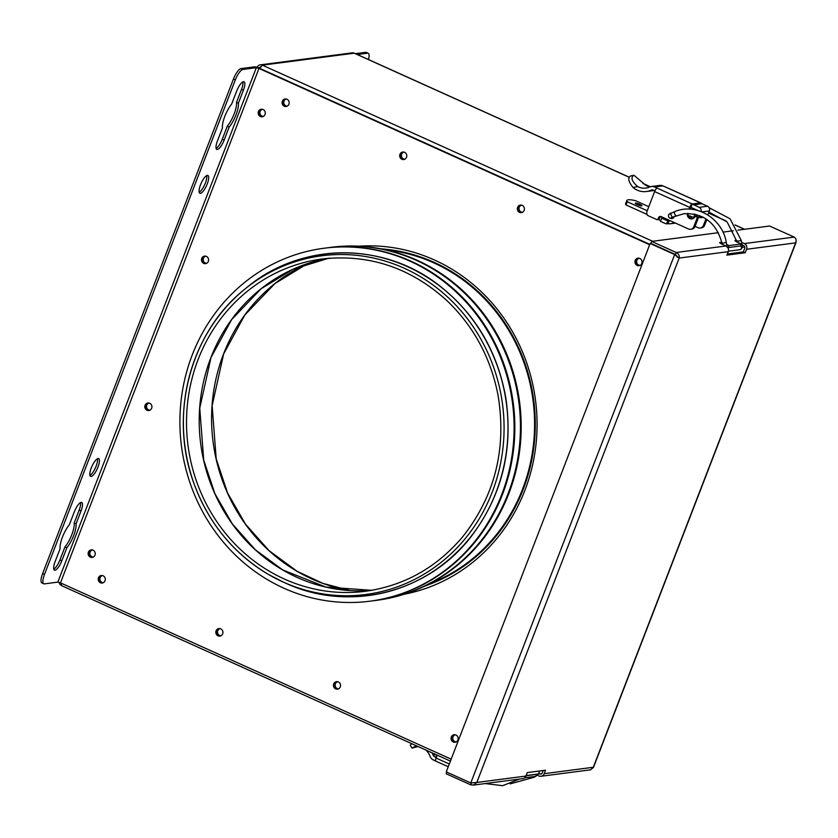 <?xml version="1.0" encoding="UTF-8"?>
<svg xmlns="http://www.w3.org/2000/svg" width="838" height="838" viewBox="0 0 838 838"><rect width="100%" height="100%" fill="white"/><g stroke="black" fill="none" stroke-linecap="round" stroke-linejoin="round"><path stroke-width="1.26" d="M260.503 67.009A2.168 2.032 -97.4 0 0 259.057 68.056M283.914 588.213A177.96 166.909 82.6 0 1 181.197 399.747A177.96 166.909 82.6 0 1 323.981 248.247A177.96 166.909 82.6 0 1 512.51 403.13A177.96 166.909 82.6 0 1 370.019 601.181A177.96 166.909 82.6 0 1 283.914 588.213M323.981 248.247L324.725 248.153A177.96 166.909 82.6 0 1 513.254 403.026A177.96 166.909 82.6 0 1 370.773 601.087L370.019 601.181M327.532 247.807A177.96 166.909 82.6 0 1 330.329 247.419A177.96 166.909 82.6 0 1 518.858 402.303A177.96 166.909 82.6 0 1 376.367 600.354A177.96 166.909 82.6 0 1 373.559 600.699M330.329 247.419L331.073 247.325A177.96 166.909 82.6 0 1 519.602 402.198A177.96 166.909 82.6 0 1 377.11 600.259L376.367 600.354M658.291 219.566L657.097 219.724A2.168 2.032 -97.4 0 0 658.176 218.571L659.37 218.414A2.168 2.032 82.6 0 1 658.291 219.566M701.155 211.564A3.582 3.362 -97.4 0 0 699.164 207.342L692.743 204.242A3.582 3.362 -97.4 0 0 692.23 203.959L690.177 209.186M688.543 213.46L687.569 215.984L688.721 215.827A4.337 4.075 -97.4 0 0 692.544 218.77M687.432 213.46A4.337 4.075 -97.4 0 0 695.163 216.298L698.62 217.157L695.006 226.532A4.337 4.075 82.6 0 1 691.79 229.13L690.596 229.287A4.337 4.075 -97.4 0 0 693.812 226.689L695.006 226.532M660.7 216.497A2.168 2.032 -97.4 0 0 659.674 217.618L659.37 218.414M671.458 217.974A2.818 2.65 -97.4 0 0 672.61 218.404M695.079 226.344L698.127 227.716A4.337 4.075 -97.4 0 0 703.438 225.432L705.973 218.875M699.332 217.252A4.337 4.075 -97.4 0 0 703.019 217.147M697.708 210.432L692.377 208.023A3.582 3.362 -97.4 0 1 691.853 207.73L690.994 207.143M657.097 219.724L647.523 215.397A4.337 4.075 -97.4 0 1 647.051 211.218L654.625 191.577L689.726 207.405L689.056 209.133M659.674 217.618L658.176 218.571M658.479 217.775A2.168 2.032 82.6 0 1 661.14 216.633L688.501 228.973A4.337 4.075 -97.4 0 0 690.596 229.287M695.163 216.298L697.426 217.314L693.812 226.689M670.191 218.079A2.818 2.65 -97.4 0 0 674.223 216.518M671.448 212.946A2.818 2.65 -97.4 0 0 669.939 213.585M698.62 217.157L697.426 217.314M654.625 191.577A3.582 1.079 114.3 0 1 657.128 188.121L692.219 203.948A3.582 1.079 114.3 0 0 689.726 207.405M665.843 187.199A3.582 1.079 114.3 0 0 665.697 187.063A3.582 1.079 114.3 0 0 665.487 187.031L662.931 185.879A6.515 6.107 -97.4 0 0 659.789 185.408L651.419 186.497A6.515 6.107 -97.4 0 0 649.785 186.968A15.409 14.456 82.6 0 1 645.899 188.079A15.409 14.456 82.6 0 1 637.592 186.539L633.036 187.503A18.886 17.713 -97.4 0 0 646.349 191.525A18.886 17.713 -97.4 0 0 651.105 190.163A3.038 2.849 82.6 0 1 653.347 190.163L654.918 190.875M657.128 188.121L654.572 186.968A6.515 6.107 -97.4 0 0 651.419 186.497M700.977 203.068A3.582 1.079 114.3 0 0 700.798 202.89A3.582 1.079 114.3 0 0 700.589 202.869A3.582 3.362 82.6 0 1 701.102 203.152L701.951 203.739L693.592 204.828L701.951 203.739M650.005 186.874A15.409 14.456 82.6 0 1 645.951 185.449L633.947 175.236L630.763 175.917C627.505 177.625 628.259 181.49 633.036 187.503M633.947 175.236C630.459 177.373 631.674 181.144 637.592 186.539M700.526 217.094A4.337 4.075 -97.4 0 0 702.171 217.513M703.438 225.432L704.632 225.275L706.874 219.472M704.632 225.275A4.337 4.075 82.6 0 1 701.427 227.873L700.233 228.03M701.972 203.749L707.523 206.253A3.582 3.362 82.6 0 1 709.367 210.946L707.838 214.916M702.422 216.853L698.976 217.304L699.625 215.628M698.976 217.304L695.959 215.942L696.472 214.601M660.365 216.696L663.193 217.964L661.695 218.163L666.032 220.122A5.206 4.881 -97.4 0 0 667.865 220.53L669.353 220.342L668.075 223.673A8.684 8.139 -97.4 0 0 670.494 223.746A8.684 8.139 -97.4 0 0 672.663 223.128L674.098 222.479M692.198 216.937L690.145 217.87M661.695 218.163L660.459 221.347L664.806 223.306A8.684 8.139 -97.4 0 0 666.577 223.872L668.075 223.673M648.801 206.693L635.455 200.67A21.704 3.771 21.1 0 0 626.855 200.502A21.704 3.771 21.1 0 0 627.243 201.738L647.229 210.757M637.383 204.65A3.582 0.618 -158.9 0 1 635.267 203.194A3.582 0.618 -158.9 0 1 638.839 203.906A3.582 0.618 -158.9 0 1 641.95 205.771A3.582 0.618 -158.9 0 1 637.383 204.65M666.577 223.872L667.865 220.53M687.569 215.984A5.206 4.881 82.6 0 1 690.669 216.246L693.602 217.576L694.838 214.381L694.063 214.036M627.243 201.738L626.007 204.933A21.704 3.771 -158.9 0 1 625.63 203.697L626.855 200.502M660.753 220.614L658.364 219.535M647.02 214.413L626.007 204.933M694.493 217.461L693.602 217.576M695.362 214.319L694.838 214.381M435.655 760.998L433.456 760.003A6.515 6.107 82.6 0 1 430.083 756.326A15.409 14.456 -97.4 0 0 425.777 750M432.136 752.87A18.886 17.713 82.6 0 1 433.12 755.101A3.038 2.849 -97.4 0 0 434.692 756.808L436.252 757.521M437.164 755.143L436.053 758.023A3.582 1.079 114.3 0 0 435.812 761.134A3.582 1.079 114.3 0 0 436.011 761.155M417.89 746.438L415.103 746.438L412.003 748.104L418.089 746.532M412.003 748.104L410.211 745.171L411.814 743.704M368.207 53.255L366.321 52.406A10.852 3.258 114.3 0 0 365.703 52.333L367.589 53.182A10.852 3.258 -65.7 0 1 368.207 53.255A10.852 3.258 -65.7 0 1 368.5 59.55M367.589 53.182L357.344 54.522M365.703 52.333L355.448 53.663M358.884 246.183A175.791 164.877 82.6 0 1 434.335 259.948A175.791 164.877 82.6 0 1 536.33 441.018A175.791 164.877 82.6 0 1 404.283 594.226M520.765 205.08A3.802 3.562 -97.4 0 0 521.739 212.569M522.231 205.383A3.802 3.562 82.6 0 1 521.372 212.632A3.802 3.562 82.6 0 1 517.35 209.332A3.802 3.562 82.6 0 1 522.231 205.383M336.886 681.619A3.802 3.562 -97.4 0 0 337.861 689.108M338.343 681.923A3.802 3.562 82.6 0 1 337.494 689.182A3.802 3.562 82.6 0 1 333.461 685.872A3.802 3.562 82.6 0 1 338.343 681.923M403.141 152.003A3.802 3.562 -97.4 0 0 404.115 159.492M404.607 152.307A3.802 3.562 82.6 0 1 403.748 159.555A3.802 3.562 82.6 0 1 399.726 156.256A3.802 3.562 82.6 0 1 404.607 152.307M219.263 628.542A3.802 3.562 -97.4 0 0 220.237 636.032M220.719 628.846A3.802 3.562 82.6 0 1 219.87 636.105A3.802 3.562 82.6 0 1 215.837 632.795A3.802 3.562 82.6 0 1 220.719 628.846M148.253 402.973A3.802 3.562 -97.4 0 0 149.237 410.463M149.719 403.277A3.802 3.562 82.6 0 1 148.86 410.536A3.802 3.562 82.6 0 1 144.838 407.226A3.802 3.562 82.6 0 1 149.719 403.277M204.933 256.082A3.802 3.562 -97.4 0 0 205.907 263.582M206.399 256.397A3.802 3.562 82.6 0 1 205.54 263.645A3.802 3.562 82.6 0 1 201.518 260.346A3.802 3.562 82.6 0 1 206.399 256.397M638.388 258.156A3.802 3.562 -97.4 0 0 639.363 265.646M639.855 258.46A3.802 3.562 82.6 0 1 638.996 265.709A3.802 3.562 82.6 0 1 634.974 262.409A3.802 3.562 82.6 0 1 639.855 258.46M101.639 575.465A3.802 3.562 -97.4 0 0 102.613 582.955M103.095 575.769A3.802 3.562 82.6 0 1 102.246 583.028A3.802 3.562 82.6 0 1 98.224 579.718A3.802 3.562 82.6 0 1 103.095 575.769M261.613 109.202A3.802 3.562 -97.4 0 0 262.587 116.692M263.069 109.506A3.802 3.562 82.6 0 1 262.221 116.765A3.802 3.562 82.6 0 1 258.198 113.455A3.802 3.562 82.6 0 1 263.069 109.506M285.517 98.926A3.802 3.562 -97.4 0 0 286.491 106.416M286.984 99.23A3.802 3.562 82.6 0 1 286.125 106.478A3.802 3.562 82.6 0 1 282.102 103.179A3.802 3.562 82.6 0 1 286.984 99.23M91.583 549.854A3.802 3.562 -97.4 0 0 92.557 557.343M93.039 550.157A3.802 3.562 82.6 0 1 92.18 557.417A3.802 3.562 82.6 0 1 88.158 554.107A3.802 3.562 82.6 0 1 93.039 550.157M454.51 734.696A3.802 3.562 -97.4 0 0 455.484 742.185M455.966 734.999A3.802 3.562 82.6 0 1 455.107 742.259A3.802 3.562 82.6 0 1 451.085 738.948A3.802 3.562 82.6 0 1 455.966 734.999M238.401 103.168A16.278 4.881 -65.7 0 1 229.162 127.093L224.165 140.061A9.763 2.933 -65.7 0 1 216.791 149.394A9.763 2.933 -65.7 0 1 217.451 140.931L222.447 127.973A16.278 4.881 -65.7 0 1 231.676 104.048L236.683 91.091A9.763 2.933 -65.7 0 1 244.057 81.747A9.763 2.933 -65.7 0 1 243.397 90.211L238.401 103.168L236.515 102.32L241.512 89.362A9.763 2.933 114.3 0 0 242.852 81.894M216.099 148.399A9.763 2.933 114.3 0 0 222.28 139.202L227.276 126.245A16.278 4.881 114.3 0 0 236.515 102.32M227.276 126.245L229.162 127.093M207.342 175.393A9.763 2.933 -65.7 0 1 207.897 175.456A9.763 2.933 -65.7 0 1 206.557 185.565A9.763 2.933 -65.7 0 1 199.863 193.264A9.763 2.933 -65.7 0 1 200.848 183.972A9.763 2.933 -65.7 0 1 207.342 175.393M199.182 192.269A9.763 2.933 114.3 0 0 204.661 184.716A9.763 2.933 114.3 0 0 206.693 175.603M98.088 458.522A9.763 2.933 -65.7 0 1 98.643 458.596A9.763 2.933 -65.7 0 1 97.302 468.704A9.763 2.933 -65.7 0 1 90.609 476.393A9.763 2.933 -65.7 0 1 91.604 467.112A9.763 2.933 -65.7 0 1 98.088 458.522M89.928 475.397A9.763 2.933 114.3 0 0 95.417 467.845A9.763 2.933 114.3 0 0 97.438 458.742M76.059 523.886A16.278 4.881 -65.7 0 1 66.831 547.811L61.823 560.769A9.763 2.933 -65.7 0 1 54.449 570.112A9.763 2.933 -65.7 0 1 55.109 561.649L60.106 548.691A16.278 4.881 -65.7 0 1 69.345 524.756L74.341 511.798A9.763 2.933 -65.7 0 1 81.715 502.454A9.763 2.933 -65.7 0 1 81.056 510.918L76.059 523.886L74.173 523.027L79.17 510.07A9.763 2.933 114.3 0 0 80.511 502.611M53.768 569.107A9.763 2.933 114.3 0 0 59.938 559.92L64.945 546.963A16.278 4.881 114.3 0 0 74.173 523.027M64.945 546.963L66.831 547.811M649.806 244.371L259.728 68.349A4.337 0.754 21.1 0 0 254.459 66.841L241.019 68.59A10.852 3.258 114.3 0 0 233.435 79.055L42.633 573.538A10.852 3.258 114.3 0 0 41.9 582.944L43.785 583.793A10.852 3.258 -65.7 0 1 44.519 574.386L42.633 573.538M233.435 79.055L235.321 79.903A10.852 3.258 -65.7 0 1 242.905 69.449L256.344 67.689L258.973 68.444L649.66 244.738M235.321 79.903L44.519 574.386M451.158 759.165L60.472 582.871L57.843 582.117L44.404 583.877A10.852 3.258 -65.7 0 1 43.785 583.793M287.392 106.049A3.582 3.362 82.6 0 1 283.045 102.121A3.582 3.362 82.6 0 1 286.481 99.041M640.263 265.279A3.582 3.362 82.6 0 1 635.916 261.351A3.582 3.362 82.6 0 1 639.352 258.272M405.016 159.126A3.582 3.362 82.6 0 1 400.669 155.198A3.582 3.362 82.6 0 1 404.105 152.118M522.64 212.203A3.582 3.362 82.6 0 1 518.293 208.274A3.582 3.362 82.6 0 1 521.728 205.195M93.447 556.977A3.582 3.362 82.6 0 1 89.1 553.049A3.582 3.362 82.6 0 1 92.536 549.979M263.488 116.325A3.582 3.362 82.6 0 1 259.141 112.397A3.582 3.362 82.6 0 1 262.566 109.328M206.808 263.216A3.582 3.362 82.6 0 1 202.461 259.277A3.582 3.362 82.6 0 1 205.897 256.208M456.375 741.819A3.582 3.362 82.6 0 1 452.028 737.89A3.582 3.362 82.6 0 1 455.463 734.821M103.514 582.588A3.582 3.362 82.6 0 1 99.167 578.66A3.582 3.362 82.6 0 1 102.592 575.591M221.127 635.665A3.582 3.362 82.6 0 1 216.78 631.737A3.582 3.362 82.6 0 1 220.216 628.668M338.751 688.742A3.582 3.362 82.6 0 1 334.404 684.814A3.582 3.362 82.6 0 1 337.84 681.744M337.662 681.734A3.582 3.362 -97.4 0 0 338.573 688.794M521.54 205.195A3.582 3.362 -97.4 0 0 522.462 212.255M220.038 628.657A3.582 3.362 -97.4 0 0 220.96 635.717M403.916 152.118A3.582 3.362 -97.4 0 0 404.838 159.178M205.708 256.208A3.582 3.362 -97.4 0 0 206.63 263.268M150.128 410.096A3.582 3.362 82.6 0 1 145.781 406.168A3.582 3.362 82.6 0 1 149.216 403.099M149.028 403.088A3.582 3.362 -97.4 0 0 149.95 410.149M639.164 258.272A3.582 3.362 -97.4 0 0 640.085 265.332M102.414 575.58A3.582 3.362 -97.4 0 0 103.336 582.64M92.348 549.979A3.582 3.362 -97.4 0 0 93.269 557.029M262.388 109.328A3.582 3.362 -97.4 0 0 263.31 116.377M455.285 734.811A3.582 3.362 -97.4 0 0 456.197 741.871M286.292 99.041A3.582 3.362 -97.4 0 0 287.214 106.101M61.562 585.573L61.164 583.185M629.233 177.289L354.631 53.37M259.759 68.37L262.367 65.165L652.645 241.271M354.202 53.182A4.337 4.075 -97.4 0 0 352.107 52.867L260.272 64.851A4.337 4.075 82.6 0 1 262.367 65.165L354.202 53.182M257.098 67.344A4.337 4.075 82.6 0 1 260.272 64.851M61.101 585.322A4.337 4.075 82.6 0 1 59.1 582.347M737.932 230.146L769.619 226.019L794.152 237.091C796.1 238.39 796.603 240.317 795.639 242.873L796.079 241.533M593.178 767.618L590.581 769.808L540.992 776.271A4.337 4.075 82.6 0 1 538.897 775.957L537.116 775.16A2.168 0.67 54.7 0 0 537.189 775.108L536.079 775.894M538.897 773.621L539.662 773.966A2.168 2.032 -97.4 0 0 542.322 772.825L543.213 770.51M446.864 772.154L446.235 773.778L470.767 784.85L473.774 784.997L476.822 782.462L470.788 782.943L446.256 771.882L650.141 243.502L674.674 254.563L679.168 258.073C679.628 255.58 678.633 253.715 676.193 252.479L651.66 241.407L718.375 232.702M471.469 783.017L470.767 784.85M677.743 256.962L675.418 254.469L674.674 254.563L470.788 782.943M677.282 257.214L675.418 254.469L650.141 243.502M741.64 242.381L744.322 243.586A4.337 4.075 82.6 0 1 746.553 249.274L745.212 252.741L726.923 255.129L728.264 251.662A4.337 4.075 -97.4 0 0 726.022 245.974L722.251 244.267A4.337 0.754 -158.9 0 1 719.695 242.517A4.337 0.754 -158.9 0 1 721.895 242.664M722.932 232.105L733.386 230.743M726.672 244.528L729.008 245.586L741.337 243.973L737.555 242.276A4.337 0.754 -158.9 0 1 734.999 240.516A4.337 0.754 -158.9 0 1 736.874 240.59M726.022 245.974L676.193 252.479L675.418 254.469L650.885 243.397L651.66 241.407M727.374 253.977L743.327 251.892L744.668 248.425A2.168 2.032 -97.4 0 0 743.547 245.576L742.112 244.926M526.034 775.747L536.676 774.354L535.911 776.344L524.651 777.821M473.114 785.133L522.703 778.659A4.337 4.075 -97.4 0 0 525.918 776.061L527.249 772.594L545.548 770.206L544.208 773.673A4.337 4.075 82.6 0 1 540.992 776.271M729.008 245.586L728.243 247.577L727.677 247.325M741.337 243.973L740.562 245.974L728.243 247.577M743.327 251.892L745.212 252.741M425.128 585.94A173.078 162.331 -97.4 0 0 533.733 400.355A173.078 162.331 -97.4 0 0 381.164 248.855M285.433 583.049A172.178 161.483 -97.4 0 0 483.296 518.586A172.178 161.483 -97.4 0 0 454.657 299.019A172.178 161.483 -97.4 0 0 246.875 287.476C300.339 242.632 381.5 241.271 437.614 284.26C474.392 312.459 497.091 350.095 505.702 397.191C513.464 449.032 502.109 495.279 471.647 535.911C428.647 592.812 349.111 612.934 285.433 583.049L283.317 582.096A170.774 160.163 -97.4 0 0 479.566 518.167A170.774 160.163 -97.4 0 0 451.158 300.392A170.774 160.163 -97.4 0 0 245.073 288.942A170.774 160.163 -97.4 0 0 268.38 574.397A170.774 160.163 -97.4 0 0 283.317 582.096L268.37 574.397C233.037 553.206 208.096 522.524 193.547 482.353C168.616 414.276 190.551 331.858 245.073 288.942L246.875 287.476M269.909 571.568A167.548 157.135 -97.4 0 0 365.504 591.272C404.492 585.699 437.027 567.368 463.079 536.299C495.08 495.415 506.749 448.456 498.076 395.431C490.859 358.182 473.962 326.715 447.377 301.041C411.049 267.814 369.307 253.799 322.159 258.994A167.548 157.135 -97.4 0 0 188.927 393.2A167.548 157.135 -97.4 0 0 269.909 571.568M330.444 258.146A167.548 157.135 -97.4 0 0 322.159 258.994M328.517 258.303A167.548 157.135 -97.4 0 0 201.089 394.897A167.548 157.135 -97.4 0 0 282.605 569.913A167.548 157.135 -97.4 0 0 371.831 590.308L325.972 587.092L282.699 569.924L255.255 549.697L232.304 523.865L214.863 493.572L203.718 460.156L199.748 408.106L210.998 357.554L231.676 319.55L261.068 288.806L293.028 269.249L328.527 258.303M307.515 263.593A171.455 160.802 -97.4 0 0 211.689 412.306A171.455 160.802 -97.4 0 0 296.924 571.233A171.455 160.802 -97.4 0 0 350.169 590.581M429.611 583.688A172.534 161.818 -97.4 0 0 533.041 400.449A172.534 161.818 -97.4 0 0 386.067 249.871M692.219 203.948L700.578 202.859A3.582 3.362 82.6 0 1 700.589 202.869L665.487 187.031M654.572 186.968L662.931 185.879M692.743 204.242L701.102 203.152M651.105 190.163L652.666 189.954M699.164 207.342L707.523 206.253M709.367 210.946L702.014 211.909M668.232 219.828L666.032 220.122M674.894 222.835L672.663 223.128M689.496 215.89L688.794 215.984M436.619 756.567L434.692 756.808M436.053 758.023L449.294 764.005M436.179 754.692L433.12 755.101M241.512 89.362L243.397 90.211M222.28 139.202L224.165 140.061M79.17 510.07L81.056 510.918M59.938 559.92L61.823 560.769M242.905 69.449L241.019 68.59M57.843 582.117L256.344 67.689M258.973 68.444L60.472 582.871M744.49 229.298L735.094 225.055M726.148 221.023L708.55 213.082M650.257 186.78L643.123 183.553M742.049 247.367L744.741 247.021M533.041 776.721A2.168 0.67 54.7 0 0 534.036 777.308A2.168 0.67 54.7 0 0 534.141 777.266L510.143 783.886M536.467 774.888A2.168 0.67 54.7 0 0 537.085 775.15M526.096 775.59L537.388 774.123A2.168 2.032 -97.4 0 0 538.949 771.065M519.298 779.11L519.131 779.225A2.168 0.67 -125.3 0 1 518.691 779.183M737.157 241.313L741.295 240.516L730.045 218.77L709.095 207.677M741.127 244.518L742.018 244.382L741.295 240.516M740.624 245.817A2.168 2.032 82.6 0 1 739.734 249.724C741.798 249.253 742.562 247.472 742.018 244.382M727.436 247.587L726.724 246.372M727.017 246.341L726.284 242.475L722.021 243.282C716.364 222.845 703.648 212.988 683.892 213.721L672.746 217.105A2.168 0.733 68.3 0 1 671.259 215.356A2.168 0.733 68.3 0 1 671.144 213.072A2.168 0.733 68.3 0 1 671.196 213.062M674.642 211.689A2.168 0.733 68.3 0 0 674.58 211.7A2.168 0.733 68.3 0 0 674.663 213.9A2.168 0.733 68.3 0 0 676.119 215.743A2.168 0.733 68.3 0 0 676.182 215.733M673.616 217.691L670.788 218.069A2.168 2.032 -97.4 0 0 671.992 217.419M544.208 773.673L593.294 767.273L795.639 242.873L746.553 249.274M539.662 773.966L541.683 773.704M728.264 251.662L679.168 258.073L476.822 782.462L525.918 776.061M744.322 243.586L794.152 237.091M307.588 263.572L274.895 283.579L244.811 315.025L223.662 353.919L212.14 405.655L216.204 458.92L227.611 493.111L245.461 524.106L268.946 550.545L297.029 571.244L322.881 583.384L350.242 590.581M665.697 187.063L700.798 202.89M646.349 191.525L654.111 190.509M675.47 223.097L670.494 223.746M435.812 761.134L448.236 766.739M450.404 761.114L61.321 585.542M744.626 229.277L735.02 224.94M725.991 220.876L708.571 213.009M650.361 186.738L642.903 183.375M629.265 177.227L354.453 53.213M535.325 776.428L534.141 777.266M537.189 775.108L539.106 773.306L539.232 771.033M519.131 779.225L502.643 785.667L485.055 783.572M503.167 781.205L501.187 781.466M737.168 242.098L727.185 222.049L708.948 212.056M739.734 249.724L728.411 251.201M722.199 244.246L722.021 243.282M670.788 218.069C668.881 218.278 668.2 217.063 668.724 214.413L674.58 211.7C695.823 202.377 722.513 218.351 726.284 242.475M672.233 216.916L671.615 217.608L672.746 217.105M670.222 213.763L670.892 213.816M593.419 767.524L796.069 242.339"/></g></svg>
